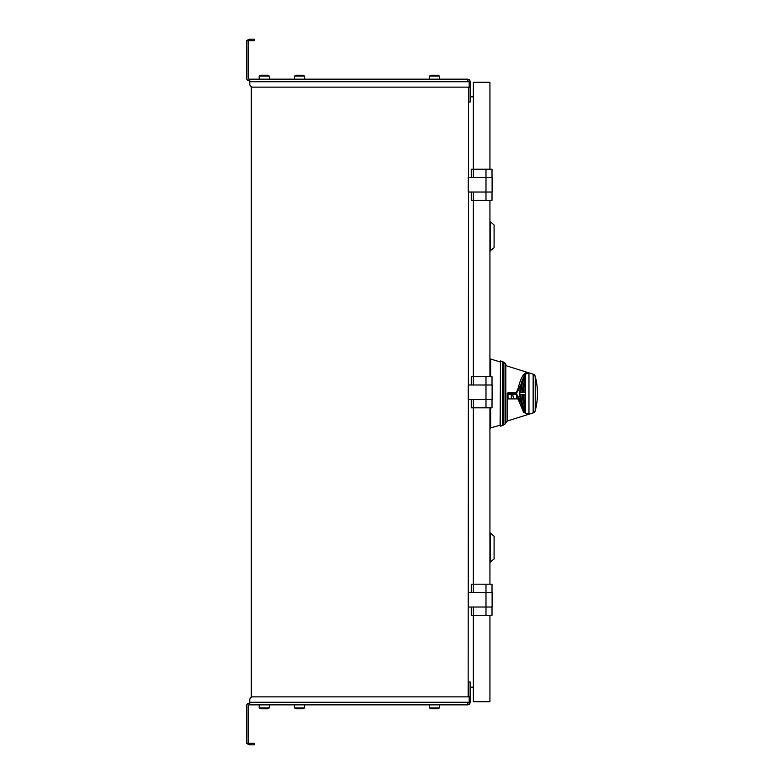 <?xml version="1.0" encoding="UTF-8"?>
<svg xmlns="http://www.w3.org/2000/svg" width="784" height="784" viewBox="0 0 784 784"><rect width="100%" height="100%" fill="white"/><g stroke="black" fill="none" stroke-linecap="round" stroke-linejoin="round"><path stroke-width="1.18" d="M249.743 80.703L249.145 80.703A2.597 2.597 0 0 1 246.548 78.106L246.548 40.758L248.107 40.758L248.107 78.106A1.039 1.039 0 0 0 249.145 79.145L249.743 79.145L249.743 84.025A3.116 3.116 0 0 0 252.86 87.142L468.577 87.142L468.146 696.858M473.33 687.176L470.135 687.176M473.33 96.824L470.135 96.824M468.244 592.498L468.244 607.022L492.117 607.022L492.117 592.498L468.244 592.498M492.009 592.498L492.009 584.198L473.33 584.198L473.33 399.526M468.244 399.526L492.117 399.526L492.117 384.993L468.244 384.993L468.244 399.526M492.009 399.526L492.009 407.827L471.262 407.827L471.262 399.526M485.992 407.827L485.992 376.692L492.009 376.692L492.009 384.993M485.992 376.692L473.33 376.692L473.33 192.021M468.244 192.021L492.117 192.021L492.117 177.488L468.244 177.488L468.244 192.021M492.009 192.021L492.009 200.322L471.262 200.322L471.262 192.021M485.992 200.322L485.992 169.197L492.009 169.197L492.009 177.488M489.931 615.322L489.931 701.7L473.33 701.7L473.33 615.322L492.009 615.322L492.009 607.022M485.992 169.197L473.33 169.197L473.33 82.3L489.931 82.3L489.931 169.197M473.33 592.498L473.33 584.198L471.262 584.198L471.262 592.498M489.931 407.827L489.931 584.198M489.931 200.322L489.931 376.692M471.262 607.022L471.262 615.322L473.33 615.322L473.33 607.022M473.33 177.488L473.33 169.197L471.262 169.197L471.262 177.488M473.33 384.993L473.33 376.692L471.262 376.692L471.262 384.993M489.931 697.554L489.931 630.111M490.451 562.216L490.451 533.042L494.087 536.217L494.087 559.041L489.931 562.216M490.451 533.042L489.931 533.042M490.451 250.958L490.451 221.784L494.087 224.959L494.087 247.783L489.931 250.958M490.451 221.784L489.931 221.784M490.657 376.692L490.657 358.984L489.931 358.984M500.496 360.934L500.496 426.153L502.387 425.565L502.387 361.532L500.496 360.934L500.094 425.193L489.931 428.113M490.657 428.113L490.657 407.827M500.094 361.934L490.657 358.984M524.574 375.575L525.407 374.184L528.965 372.87L507.248 366.079A2.078 2.078 -85.6 0 1 505.798 364.266L503.74 362.179L503.74 424.918L502.387 425.565M523.683 374.595L525.407 374.184A3.116 3.116 -116.2 0 1 528.044 372.733A3.116 3.116 -81.2 0 1 528.965 372.87C526.623 372.39 524.868 372.959 523.683 374.595C521.536 377.339 519.763 381.69 518.381 387.639L516.421 392.47L508.767 392.47L516.421 392.47L516.382 392.99L516.421 392.47M528.965 414.226L507.248 421.008L505.798 422.821L505.798 364.266M523.683 412.492L528.965 414.217A3.116 3.116 -97.4 0 1 528.044 414.364A3.116 3.116 -62.4 0 1 525.407 412.913L523.683 412.492L517.969 398.899L507.297 398.899L507.542 394.548L516.411 394.548L517.969 398.899M507.699 394.029L516.372 394.029L516.382 392.99L507.699 392.99L507.699 394.029L508.777 394.548M507.699 392.99L508.855 392.47M519.831 394.528L519.831 392.47A36.309 36.309 -90 0 1 519.831 392.47A36.309 36.309 -90 0 1 525.407 374.184L525.407 412.913A36.309 36.309 -90 0 1 519.831 392.51L519.831 394.528A36.309 36.309 90 0 0 520.654 401.3L519.302 400.389M519.253 400.35L518.685 399.801M519.831 394.587L519.831 394.587A36.309 36.309 -90 0 0 525.192 412.551L525.192 412.56A36.309 36.309 -90 0 1 520.723 401.643L516.362 393.548L520.654 385.787L518.567 387.423M516.372 394.029L516.382 392.99L516.372 394.029M516.597 398.899L516.597 395.704M511.305 398.899L511.305 394.548L507.993 394.548L507.993 398.899M513.647 398.899L512.648 394.548L511.305 394.548M512.648 394.548L516.411 394.548M521.076 384.052L521.87 381.504M522.781 379.182L523.683 377.241M535.227 410.738A67.444 67.444 0 0 0 535.227 376.349L535.227 410.738L533.14 412.913L533.14 374.174L528.945 372.861L533.14 374.174A3.116 3.116 157.6 0 1 535.227 376.349A67.444 67.444 -90 0 1 535.227 410.738A3.116 3.116 21.9 0 1 533.14 412.913L528.965 414.217L526.593 414.011M526.632 414.021L524.937 412.139M524.271 410.973L524.006 410.483M522.801 407.974L522.546 407.366M522.448 407.112L522.115 406.259M521.595 404.779L521.35 404.005M520.899 402.378L520.782 401.869M520.654 385.787L520.831 385.013A36.309 36.309 -90 0 1 525.192 374.536L525.192 374.536A36.309 36.309 -90 0 0 520.654 385.787A36.309 36.309 -90 0 1 525.192 374.536L524.868 375.066M521.948 381.289L522.193 380.612M522.33 380.269L522.703 379.358M522.752 379.24L524.751 375.271M524.957 412.178L522.193 406.475M522.095 406.23L521.85 405.524M520.723 401.643L520.654 401.33A36.309 36.309 -90 0 0 525.192 412.56A36.309 36.309 -90 0 1 520.654 401.33M519.831 392.51A36.309 36.309 -90 0 1 525.192 374.536M524.976 392.51L523.163 392.51L524.976 392.51L524.976 382.71A32.977 32.977 90 0 0 523.163 392.51L520.488 392.51A35.652 35.652 -90 0 1 524.976 376.202L524.976 375.085A36.211 36.211 90 0 0 519.929 392.51M520.958 392.51L522.281 392.51A33.859 33.859 -90 0 1 524.976 380.269L524.976 377.182A35.192 35.192 90 0 0 520.958 392.51L521.429 392.51M523.163 394.587A32.977 32.977 90 0 0 524.976 404.377L524.976 394.587L523.163 394.587L524.976 394.587M520.958 394.587A35.192 35.192 90 0 0 524.976 409.914L524.976 406.818A33.859 33.859 -90 0 1 522.281 394.587L519.929 394.587A36.211 36.211 90 0 0 524.976 412.002L524.976 410.885A35.652 35.652 -90 0 1 520.488 394.587L519.929 394.587M519.988 392.51L520.488 392.51M251.301 697.27L251.301 86.73M470.135 697.152L470.135 702.258L469.185 702.258L469.185 697.152L470.135 696.858L252.86 696.858A3.116 3.116 0 0 0 249.743 699.975L249.743 702.258L249.743 699.975M470.135 696.515L470.135 681.992L468.577 681.992L468.577 696.515L470.135 696.858M468.577 696.515L469.185 697.152M467.538 703.297A1.039 1.039 0 0 0 468.577 702.258L469.185 702.258M470.135 702.258A2.597 2.597 0 0 1 467.538 704.855L249.145 704.855A1.039 1.039 0 0 0 248.107 705.894L248.107 743.242L246.548 743.242L246.548 705.894A2.597 2.597 0 0 1 249.145 703.297L249.743 703.297M246.548 705.894L246.548 718.467M247.489 743.242L246.94 743.585L249.145 744.8L254.673 744.8L254.673 743.242L249.145 743.242L249.145 744.8M248.107 742.203A1.039 1.039 0 0 0 248.263 742.762L248.107 742.86M248.263 742.762L249.145 743.242M467.538 704.855L467.538 702.258L249.743 702.258L249.743 704.855M467.538 702.258L468.577 702.258M259.19 704.855L259.19 707.903L269.353 707.903L267.805 708.795L269.353 707.903L269.353 704.855M259.19 707.903L260.749 708.795L267.805 708.795M294.461 704.855L294.461 707.903L304.633 707.903L304.633 704.855M294.461 707.903L296.019 708.795L303.075 708.795L304.633 707.903M429.338 704.855L429.338 707.903L439.51 707.903L439.51 704.855M429.338 707.903L430.896 708.795L437.952 708.795L439.51 707.903M470.135 102.008L470.135 87.485L468.577 87.485L468.577 102.008L470.135 102.008M468.577 87.485L469.185 86.848L469.185 81.742L467.538 81.742L467.538 79.145A2.597 2.597 0 0 1 470.135 81.742L470.135 87.485M468.577 81.742A1.039 1.039 0 0 0 467.538 80.703M249.743 79.145L467.538 79.145M246.548 78.106L246.548 65.533M246.764 40.758A2.597 2.597 0 0 1 246.94 40.415L247.489 40.758M249.145 39.2L249.145 40.758L254.673 40.758L254.673 39.2L249.145 39.2L246.94 40.415M248.107 41.14L249.145 40.758M248.263 41.238A1.039 1.039 0 0 0 248.107 41.797M469.185 81.742L470.135 81.742M470.135 86.848L469.185 86.848M468.577 87.142L470.135 87.142M439.51 79.145L439.51 76.097L429.338 76.097L429.338 79.145M439.51 76.097L437.952 75.205L430.896 75.205L429.338 76.097M304.633 79.145L304.633 76.097L294.461 76.097L294.461 79.145M304.633 76.097L303.075 75.205L296.019 75.205L294.461 76.097L296.019 75.205M269.353 79.145L269.353 76.097L259.19 76.097L259.19 79.145M267.805 75.205L269.353 76.097L267.805 75.205L269.353 76.097L267.805 75.205L260.749 75.205L259.19 76.097M485.992 615.322L485.992 584.198M503.74 424.918L505.112 423.987L505.112 363.1M507.248 393.548L507.248 421.008M526.662 373.047L528.965 372.87L528.965 414.217M467.538 81.742L249.743 81.742M500.496 426.153L500.094 425.163M505.112 423.987L505.798 422.821M502.387 361.532L503.74 362.179M533.14 412.913L534.12 412.413L533.14 412.913M535.227 376.349L533.14 374.174L534.178 374.732"/></g></svg>
